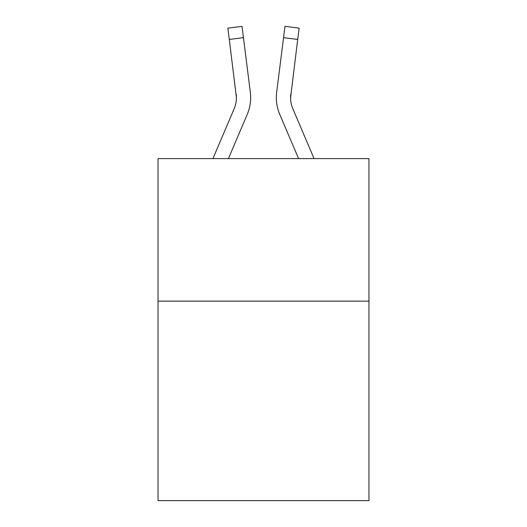 <?xml version="1.0" encoding="UTF-8"?>
<svg xmlns="http://www.w3.org/2000/svg" width="527" height="527" viewBox="0 0 527 527"><rect width="100%" height="100%" fill="white"/><g stroke="black" fill="none" stroke-linecap="round" stroke-linejoin="round"><path stroke-width="0.79" d="M368.966 301.128L368.966 500.65L158.034 500.65L158.034 158.607L368.966 158.607L368.966 301.128L158.034 301.128M247.255 114.359L228.415 158.607L247.255 114.359A42.753 42.753 -21.6 0 0 250.338 92.251L243.441 37.661L229.298 39.446L227.868 28.135L242.012 26.35L243.441 37.661M212.928 158.607L234.146 108.773A28.504 28.504 -30 0 0 236.419 97.66L229.298 39.446M250.621 99.682L250.674 97.798M250.121 90.539L250.338 92.251L250.121 90.539M314.072 158.607L292.854 108.773A28.504 28.504 30 0 1 290.581 97.66L297.702 39.446L283.559 37.661L284.988 26.35L299.132 28.135L297.702 39.446M279.745 114.359L298.585 158.607L279.745 114.359A42.753 42.753 21.6 0 1 276.662 92.251L283.559 37.661M290.614 99.004L290.805 94.037A28.504 28.504 21.6 0 0 292.854 108.773A28.504 28.504 21.6 0 1 290.805 94.037L290.614 99.004L290.805 94.037A28.504 28.504 21.6 0 0 292.854 108.773A28.504 28.504 21.6 0 1 290.805 94.037L290.614 99.004L290.805 94.037A28.504 28.504 21.6 0 0 292.854 108.773A28.504 28.504 21.6 0 1 290.805 94.037L290.614 99.004L290.805 94.037A28.504 28.504 21.6 0 0 292.854 108.773A28.504 28.504 21.6 0 1 290.805 94.037L290.614 99.004L290.805 94.037A28.504 28.504 21.6 0 0 292.854 108.773A28.504 28.504 21.6 0 1 290.805 94.037L290.614 99.004L290.805 94.037A28.504 28.504 21.6 0 0 292.854 108.773A28.504 28.504 21.6 0 1 290.805 94.037L290.614 99.004L290.805 94.037A28.504 28.504 21.6 0 0 292.854 108.773A28.504 28.504 21.6 0 1 290.805 94.037L290.614 99.004L290.805 94.037A28.504 28.504 21.6 0 0 292.854 108.773A28.504 28.504 21.6 0 1 290.805 94.037L290.614 99.004L290.805 94.037A28.504 28.504 21.6 0 0 292.854 108.773A28.504 28.504 21.6 0 1 290.805 94.037L290.614 99.004L290.805 94.037A28.504 28.504 21.6 0 0 292.854 108.773A28.504 28.504 21.6 0 1 290.805 94.037L290.614 99.004L290.805 94.037A28.504 28.504 21.6 0 0 292.854 108.773A28.504 28.504 21.6 0 1 290.805 94.037L290.614 99.004L290.805 94.037A28.504 28.504 21.6 0 0 292.854 108.773A28.504 28.504 21.6 0 1 290.805 94.037L290.614 99.004L290.805 94.037A28.504 28.504 21.6 0 0 292.854 108.773A28.504 28.504 21.6 0 1 290.805 94.037A28.504 28.504 21.6 0 0 292.854 108.773M234.146 108.773A28.504 28.504 -21.6 0 0 236.419 97.666A28.504 28.504 -21.6 0 1 234.146 108.773A28.504 28.504 -21.6 0 0 236.419 97.666A28.504 28.504 -21.6 0 1 234.146 108.773A28.504 28.504 -21.6 0 0 236.419 97.666A28.504 28.504 -21.6 0 1 234.146 108.773A28.504 28.504 -21.6 0 0 236.419 97.666A28.504 28.504 -21.6 0 1 234.146 108.773A28.504 28.504 -21.6 0 0 236.419 97.666A28.504 28.504 -21.6 0 1 234.146 108.773A28.504 28.504 -21.6 0 0 236.419 97.666A28.504 28.504 -21.6 0 1 234.146 108.773A28.504 28.504 -21.6 0 0 236.419 97.666A28.504 28.504 -21.6 0 1 234.146 108.773A28.504 28.504 -21.6 0 0 236.419 97.666A28.504 28.504 -21.6 0 1 234.146 108.773A28.504 28.504 -21.6 0 0 236.419 97.666A28.504 28.504 -21.6 0 1 234.146 108.773A28.504 28.504 -21.6 0 0 236.419 97.666A28.504 28.504 -21.6 0 1 234.146 108.773A28.504 28.504 -21.6 0 0 236.419 97.666A28.504 28.504 -21.6 0 1 234.146 108.773A28.504 28.504 -21.6 0 0 236.419 97.666A28.504 28.504 -21.6 0 1 234.146 108.773A28.504 28.504 -21.6 0 0 236.419 97.666A28.504 28.504 -21.6 0 1 234.146 108.773A28.504 28.504 -21.6 0 0 236.195 94.037L236.419 97.66M250.674 97.587L250.621 99.695L250.674 97.587M276.379 99.695L276.326 97.587M290.581 97.666L290.805 94.037M227.868 28.135L242.012 26.35M284.988 26.35L299.132 28.135"/></g></svg>
